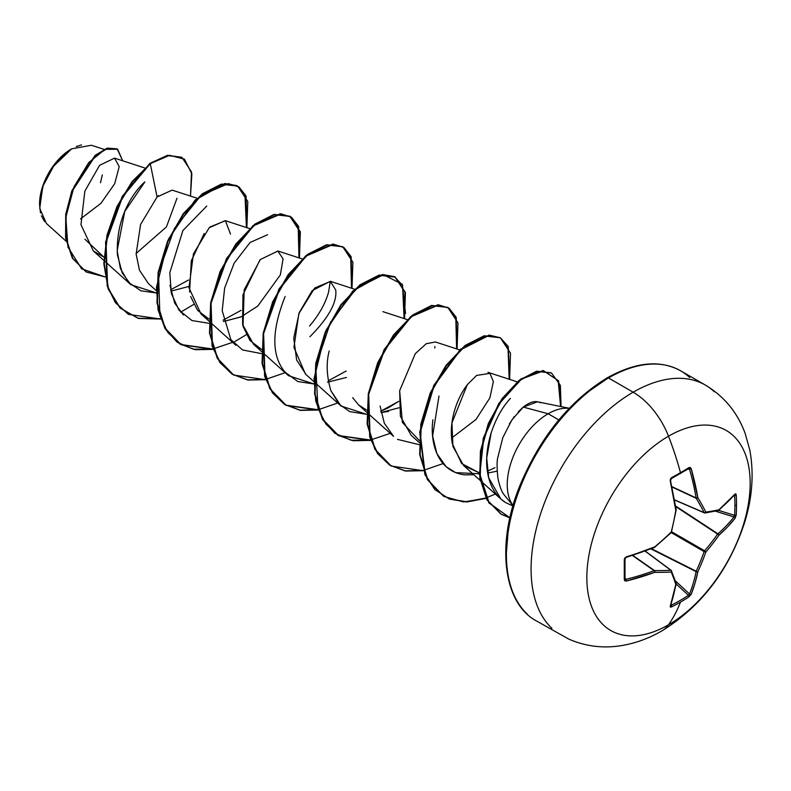 <?xml version="1.0" encoding="UTF-8"?>
<svg xmlns="http://www.w3.org/2000/svg" width="791" height="791" viewBox="0 0 791 791"><rect width="100%" height="100%" fill="white"/><g stroke="black" fill="none" stroke-linecap="round" stroke-linejoin="round"><path stroke-width="1.19" d="M674.683 500.041L704.395 512.884A1.246 0.712 -66.6 0 1 704.158 512.647L674.654 499.882L704.158 512.647A229.42 82.956 -140.8 0 0 696.199 498.29A1.246 0.662 -65 0 1 696.129 497.944L672.103 486.742L696.129 497.944A229.697 143.665 -124.5 0 0 689.544 469.221L688.447 468.638A1.246 0.771 -121.5 0 0 688.981 467.61A230.764 72.1 163.4 0 1 680.468 472.672A1.246 0.722 60 0 1 680.27 473.611A1.246 0.722 60 0 1 679.983 473.671A1.246 0.722 -120 0 0 680.27 473.611A1.246 0.722 -120 0 0 680.468 472.672A230.764 72.1 -16.6 0 0 688.981 467.61L690.316 467.53L691.225 468.776L697.85 497.658A230.665 83.411 39.2 0 1 705.849 512.084A230.665 60.195 12.4 0 0 718.91 509.819L735.047 494.078L735.828 493.811L736.213 494.879A230.764 174.079 35.7 0 1 736.52 505.034A1.246 0.722 180 0 1 734.918 505.39A229.528 173.14 35.7 0 1 734.621 515.346A1.246 0.742 3.5 0 0 736.213 515.04A230.764 174.079 -144.3 0 0 736.52 505.034A230.764 174.079 35.7 0 1 736.213 515.04L735.047 518.303L727.483 526.984L718.91 535.27A230.665 184.946 159.6 0 1 705.849 552.049A230.665 184.946 80.4 0 1 697.85 571.755L694.963 583.313L691.225 594.209L688.981 596.849A230.764 174.079 -155.7 0 1 680.468 602.119A230.972 133.353 60 0 1 668.504 624.781A115.486 66.671 -60 0 1 586.843 577.638A115.486 66.671 -60 0 1 668.504 436.197A57.743 33.341 -120 0 0 633.146 392.207A144.358 83.342 120 0 0 541.687 510.541A144.358 83.342 120 0 0 551.93 628.361A144.358 83.342 -60 0 1 541.687 510.541A144.358 83.342 -60 0 1 633.146 392.207L608.477 377.96A144.358 83.342 120 0 0 517.017 496.303A144.358 83.342 120 0 0 527.261 614.113A144.358 83.342 -60 0 1 517.017 496.303A144.358 83.342 -60 0 1 608.477 377.96A2.482 1.434 -120 0 0 607.231 377.841A2.482 1.434 60 0 1 608.477 377.96A144.358 83.342 -60 0 1 689.703 377.544A144.358 83.342 120 0 0 608.477 377.96L633.146 392.207A144.358 83.342 -60 0 1 714.372 391.792A144.358 83.342 120 0 0 633.146 392.207A57.743 33.341 60 0 1 668.504 436.197A230.972 133.353 60 0 1 680.468 472.672A230.972 133.353 -120 0 0 668.504 436.197A115.486 66.671 120 0 0 586.843 577.638A115.486 66.671 120 0 0 668.504 624.781A115.486 66.671 120 0 0 750.165 483.341A115.486 66.671 120 0 0 668.504 436.197A115.486 66.671 -60 0 1 750.165 483.341A115.486 66.671 -60 0 1 668.504 624.781A230.972 133.353 -120 0 0 680.468 602.119A230.764 174.079 -155.7 0 1 671.519 606.934L670.402 607.132L670.244 606.321L675.811 584.48A230.665 60.195 -132.4 0 0 671.243 572.031A230.665 83.401 -159.2 0 1 654.74 572.318L626.423 581.019L624.89 580.851L624.287 579.665L624.287 559.504L624.89 557.863L654.74 546.868A230.665 161.73 -27.7 0 0 671.243 532.066A230.665 161.73 -92.3 0 0 675.811 510.383L670.244 480.888L670.402 479.03L671.519 477.685A230.764 72.1 -16.6 0 0 680.468 472.672A230.764 72.1 163.4 0 1 671.519 477.685L670.244 480.888A230.932 121.201 64.2 0 1 675.811 510.383A230.665 161.73 87.7 0 1 671.243 532.066A230.665 161.73 152.3 0 1 654.74 546.868A230.932 121.201 175.8 0 1 626.423 556.795L624.287 559.504A230.764 72.11 76.6 0 1 624.287 579.665L626.423 581.019A230.932 144.446 4.5 0 0 654.74 572.318A230.665 83.401 20.8 0 0 671.243 572.031A230.665 60.195 47.6 0 1 675.811 584.48A230.932 121.201 64.2 0 1 670.244 606.321L671.519 606.934A1.246 0.692 -116.6 0 0 671.084 605.342A229.528 173.14 24.3 0 0 688.447 595.316L676.226 584.015L688.447 595.316A229.528 173.14 -155.7 0 1 671.084 605.342L670.432 605.016M661.889 630.882A57.743 33.341 -120 0 0 668.504 624.781A57.743 33.341 60 0 1 661.889 630.882M44.573 221.539L41.399 215.844M40.479 212.848L39.55 204.503L43.337 184.837L52.404 167.366L71.674 148.817L54.648 164.291L42.793 186.36L39.728 208.31L46.392 223.467L66.137 241.235M71.239 149.074A44.81 25.876 120 0 0 39.55 203.949L40.163 196.465L41.963 188.555L44.889 180.546L48.834 172.725L53.63 165.398L59.107 158.853L65.06 153.345L71.239 149.074M511.896 503.808A57.852 33.4 -60 0 1 548.153 413.762L523.266 407.098L512.004 419.754L502.799 437.68L497.677 458.078C496.827 461.469 496.896 468.064 497.865 477.863C499.428 485.545 501.365 491.013 503.689 494.276L513.023 505.627M569.233 408.265L537.435 401.788L523.266 407.098L548.153 413.762A57.852 33.4 -60 0 1 569.164 408.334A57.852 33.4 120 0 0 548.153 413.762A57.852 33.4 120 0 0 512.42 504.628M558.822 419.922L548.153 413.762L558.822 419.922M80.514 218.919L100.922 203.356L114.705 183.68L119.204 166.614L114.557 158.141L99.617 165.299L84.835 191.165L80.969 224.703L93.348 250.974L103.908 257.144L84.934 239.258M197.048 198.234L172.131 190.117L157.093 196.969L140.59 224.436L136.131 254.03L139.434 270.146L148.461 283.613L156.361 290.712M249.6 228.569L225.247 220.64L209.2 227.729L193.449 253.871L188.95 287.697L201.003 313.948L208.953 319.04L197.631 310.388L190.661 296.556M241.364 316.776L223.388 321.492L240.978 316.954L257.836 305.998L280.35 274.922L283.079 258.865L277.789 250.974L302.142 258.904M259.952 259.942L242.946 294.816L242.6 324.557L253.555 344.293L261.495 349.375L249.986 340.506L243.025 326.268L244.182 289.852L260.338 259.527L277.957 251.024M309.904 336.739C328.651 317.764 337.253 302.182 335.71 289.99L330.331 281.309L312.168 290.653L299.255 312.613L293.738 338.113L296.645 360.024L306.087 374.618L313.997 381.727M327.494 382.201L346.448 377.455L327.494 382.201M352.648 397.675L358.639 404.962L366.579 410.045M381.025 412.507L399 407.78M459.769 349.909L435.426 341.979L426.201 343.739L415.295 353.676L399.653 390.714L400.394 416.264L411.182 435.287L419.082 442.396M467.283 384.723L451.948 422.869L452.917 446.5L463.724 465.632L479.306 472.86L461.588 463.516L452.274 443.494C450.544 433.369 451.167 422.878 454.133 412.012C457.089 401.472 461.469 392.366 467.283 384.723L476.597 375.438L489.936 373.362L493.376 381.578L489.866 397.913L475.964 419.517L451.542 438.115M487.661 473.067L497.163 471.149L487.661 473.067M518.253 411.814L523.266 407.098C529.327 402.382 534.38 400.701 538.434 402.055L540.925 402.787M512.934 505.953L505.627 502.592L500.871 499.022L488.66 477.695L486.702 457.92L491.162 432.904C486.584 448.022 485.476 461.766 487.859 474.135C490.38 487.078 496.303 496.57 505.627 502.592L512.934 505.953M487.375 471.248L494.968 467.659M479.366 473.779L455.636 472.623L446.114 466.7L436.869 453.579L432.608 436.019L438.995 396.004M419.072 444.631L397.478 439.371M366.975 412.457L393.562 436.355L384.327 423.254L380.095 406.04M398.753 401.344L388.055 407.958L380.768 411.152L398.753 401.353M366.53 414.296L341.02 406.02L330.856 390.606L339.24 404.3L349.78 411.636L366.53 414.296M346.211 371.009L328.225 380.807L346.211 371.019M313.987 383.961L288.478 375.685L285.136 372.225L297.831 381.549L313.987 383.961M183.393 315.016L174.702 303.101L169.976 285.235M188.584 280.004L170.599 289.803L188.584 280.004M156.351 292.947L130.841 284.681L122.249 272.964L117.444 255.028C115.189 212.215 138.83 186.884 144.872 181.92L124.741 211.494L117.137 250.727L120.41 268.545L128.547 282.417L140.927 290.831L156.351 292.957M104.007 149.361L91.44 145.267L71.694 148.807M136.101 253.496L166.446 226.898L177.006 198.215M158.526 195.585L157.093 196.969L150.27 163.658L169.64 155.313L184.422 159.169L191.867 173.812L190.493 196.099L191.511 171.963L182.029 157.488L167.88 155.59L149.835 163.411L167.445 155.333L181.801 157.36M105.045 276.919L81.602 268.782L67.937 247.059L65.821 217.327L74.008 186.814L88.81 162.481L105.074 149.331L117.661 149.262L122.674 160.781L117.157 148.945L107.665 148.382L95.474 155.669L72.327 190.938L66.147 214.668L66.039 238.309L72.821 258.439L86.298 272.025L105.045 276.919M86.081 271.896L72.386 258.182L65.594 238.051L65.712 214.41L71.892 190.68L95.039 155.412L107.23 148.125L116.939 148.827M117.157 148.945L107.24 148.125L95.049 155.402L71.892 190.68L65.712 214.41L65.594 238.051L72.386 258.192L86.298 272.025M181.594 157.241L167.445 155.333L149.835 163.411L122.229 196.435L105.579 242.076L107.171 285.917L115.417 302.686L128.34 314.264M607.231 377.841C635.727 361.952 660.198 359.608 680.655 370.811L705.325 385.059C724.141 396.311 737.42 412.427 745.152 433.419L749.828 450.188C754.1 473.671 752.32 497.935 744.46 522.98C728.738 570.529 701.261 606.47 662.018 630.803C648.867 638.475 635.035 643.469 620.53 645.763C602.435 648.521 585.122 646.267 568.61 639.009L536.298 620.846C503.383 603.355 495.739 544.465 519.934 485.506C540.401 436.82 569.5 400.928 607.231 377.841A2.482 1.434 60 0 0 606.717 378.978L587.149 392.504M568.333 409.956L550.991 430.68L535.784 453.866L523.306 478.614L514.041 503.996M508.326 529.021L506.398 552.731M509.424 423.838L514.338 416.501M419.131 440.379L402.382 422.404L399.653 390.714M388.579 411.429L381.133 412.497M305.405 373.985L293.936 347.387L298.83 313.72L314.66 288.033L330.529 281.369M189.603 292.057L191.284 260.822L204.197 233.523M209.951 227.007L225.415 220.699L230.507 234.126M188.683 286.5L170.846 291.157M157.093 196.969L150.27 163.658L132.522 181.811L117.483 206.629L107.497 235.105L104.254 263.779L108.594 289.13L120.321 308.095L138.316 318.437L160.632 319.02L128.557 314.393L115.862 302.933L107.606 286.174L106.014 242.333L122.664 196.692L150.27 163.658L132.057 181.594L116.999 206.471L107.022 235.006L103.829 263.71L108.219 289.071L120.034 307.996L138.128 318.249L160.514 318.714M246.891 227.689L246.041 196.02L238.971 186.933L228.381 183.631L201.102 195.357L174.455 228.352L158.516 272.925L159.911 315.718L167.692 332.289L179.735 343.897L195.248 349.711L213.174 349.365L181.109 344.728L165.131 328.225L157.389 303.032L158.556 272.677L167.969 241.512L183.68 213.985L202.812 194.003L221.945 184.313L237.656 186.103L247.791 201.487L246.891 227.689M299.433 258.024L298.583 226.355L291.513 217.268L280.924 213.966L253.644 225.702L226.997 258.687L211.059 303.269L212.453 346.053L220.234 362.624L232.277 374.242L247.801 380.046L265.717 379.7L233.671 375.072L217.683 358.57L209.931 333.367L211.108 303.012L220.521 271.847L236.232 244.31L255.364 224.328L274.497 214.648L290.218 216.447L300.343 231.832L299.433 258.024M351.985 288.359L351.125 256.689L344.055 247.613L333.466 244.3L306.186 256.037L279.539 289.022L263.601 333.604L265.005 376.387L272.776 392.969L284.829 404.577L300.343 410.381L318.269 410.035L286.213 405.417L270.225 388.915L262.474 363.712L263.65 333.357L273.063 302.182L288.784 274.645L307.917 254.662L327.049 244.983L342.76 246.782L352.885 262.177L351.985 288.359M405.546 313.493L402.322 284.325L383.457 274.714L356.227 288.497L330.529 322.234L315.757 366.332L317.942 408.008L325.852 424.035L337.856 435.218L353.181 440.765L370.811 440.369L338.756 435.752L322.768 419.25L315.016 394.047L316.192 363.692L325.605 332.517L341.326 304.99L360.459 285.007L379.591 275.317L395.302 277.117L405.427 292.512L404.527 318.694M457.069 349.029L456.219 317.369L449.15 308.282L438.56 304.97L411.271 316.707L384.634 349.691L368.695 394.274L370.089 437.057L377.871 453.639L389.914 465.246L405.427 471.06L423.353 470.704L391.278 466.077L375.3 449.565L367.558 424.362L368.735 394.017L378.147 362.851L393.869 335.325L413.001 315.342L432.123 305.652L447.844 307.452L457.969 322.837L457.069 349.029M509.78 378.642L508.237 346.547L500.476 337.836L489.115 335.354L460.58 349.82L434.022 386.028L420.12 432.618L425.291 474.758L435.268 489.797L449.446 499.091L466.819 501.988L486.07 498.34L463.447 501.949L443.81 496.402L427.842 479.89L420.1 454.687L421.287 424.342L430.7 393.176L446.411 365.66L465.533 345.677L484.665 335.997L500.377 337.787L510.511 353.172L509.612 379.373M561.046 406.594L558.614 380.837L543.644 370.761L521.526 379.067L499.299 403.618L483.776 438.165L479.811 474.125L489.105 502.849L509.869 517.878L501.336 514.318L487.325 500.05L480.236 478.12L480.849 451.434L488.808 423.669L502.572 398.812L519.667 380.481L537.03 371.424L551.495 372.986L560.364 385.346L561.046 406.594M237.438 185.974L221.51 184.056L202.377 193.746L183.245 213.738L167.534 241.265L158.121 272.43L156.954 302.775L164.696 327.978L180.674 344.481L213.066 349.049M265.608 379.383L247.632 379.838L232.05 374.113L219.928 362.565L212.087 346.013L210.584 303.22L226.493 258.558L253.16 225.484L280.479 213.708L291.088 217.031L298.158 226.137L298.978 257.876L299.908 231.625L289.783 216.19L274.062 214.391L254.929 224.08L235.797 244.063L220.076 271.59L210.663 302.765L209.496 333.12L217.238 358.323L233.454 374.944M342.543 246.663L326.614 244.726L307.481 254.415L288.339 274.398L272.628 301.925L263.215 333.1L262.039 363.455L269.79 388.658L285.778 405.16L318.15 409.718L300.175 410.173L284.592 404.448L272.48 392.9L264.629 376.358L263.136 333.555L279.035 288.893L305.702 255.819L333.031 244.043L343.63 247.365L350.7 256.472L351.52 288.211M390.22 433.359L369.921 440.192L350.947 440.192L334.82 433.221L322.787 419.784L315.738 400.988L314.086 378.434L326.149 330.045L352.746 291.058L382.419 274.526L394.383 276.603L402.57 285.343L404.063 318.546L405.002 292.294L394.867 276.87L379.146 275.06L360.024 284.75L340.891 304.733L325.17 332.26L315.757 363.435L314.581 393.789L322.332 418.993L338.321 435.495L370.692 440.053M447.617 307.323L431.688 305.405L412.556 315.085L393.434 335.068L377.712 362.594L368.299 393.76L367.123 424.114L374.865 449.318L391.278 466.077M500.377 337.787L484.221 335.74L465.098 345.43L445.976 365.412L430.255 392.929L420.842 424.085L419.665 454.439L427.397 479.643L443.593 496.273M551.278 372.858L536.595 371.167L519.222 380.234L502.127 398.555L488.373 423.412L480.414 451.177L479.791 477.873L486.89 499.793L500.901 514.071L509.898 517.759L488.907 502.947L479.415 474.293L483.242 438.263L498.726 403.568L521.002 378.879L543.19 370.504L558.189 380.619L560.592 406.505M246.288 334.731L233.147 342.543M193.746 304.397L180.615 312.198M206.767 206.026L182.869 230.596L169.798 272.786L171.37 293.54L178.984 310.21L191.986 320.553L208.893 323.282M223.141 320.137L241.126 310.329M267.605 234.719L250.114 242.461L234.176 263.126L224.634 288.043L222.202 310.754L230.873 339.665L242.55 349.948L261.445 353.617M309.548 326.021C319.218 314.591 325.576 303.2 328.631 291.859L330.292 281.289M285.116 296.546C271.402 330.826 271.412 356.049 285.136 372.225M329.224 350.977C326.06 362.753 326.604 375.962 330.856 390.606M366.965 414.266L368.794 414.089M434.734 348.02L434.981 346.517M432.954 419.813C429.918 439.836 435.94 471.298 464.624 474.837L473.878 474.758M510.393 398.456C502.334 407.108 495.927 418.597 491.162 432.904M495.314 494.029L486.149 497.905M485.892 497.994L466.552 501.731L449.11 498.884L434.862 489.57L424.846 474.491L419.705 432.183L433.745 385.454L460.461 349.286L489.036 335.077L500.347 337.777L507.99 346.705L509.157 379.215M442.762 463.694L423.571 470.329M423.244 470.388L405.269 470.843L389.676 465.128L377.564 453.569L369.713 437.028L368.22 394.225L384.129 349.563L410.796 316.489L438.115 304.723L448.715 308.035L455.794 317.142L456.605 348.88M337.678 403.015L318.476 409.659M285.136 372.68L265.934 379.324M232.594 342.345L212.295 349.187L193.311 349.187L177.184 342.216L165.161 328.779L158.111 309.983L156.45 287.43L168.513 239.04L195.11 200.054L224.782 183.512L236.756 185.588L244.943 194.339L246.426 227.541M76.262 146.543L81.562 144.911M100.516 182.761L102.316 174.851M704.158 512.647A1.246 0.9 -27 0 0 705.849 512.084A230.665 83.411 -140.8 0 0 697.85 497.658A1.246 0.821 149.1 0 1 696.199 498.29L672.172 487.098L696.199 498.29A229.42 82.956 39.2 0 1 704.158 512.647L705.058 512.973A1.246 0.979 82.2 0 1 704.633 512.914L705.849 512.084A1.246 0.979 82.2 0 1 705.078 512.973L718.683 510.442A1.246 0.86 50 0 0 718.91 509.819L717.625 510.66A1.246 1.038 -102.2 0 0 718.91 509.819A230.665 60.195 -167.6 0 1 705.849 512.084L704.633 512.914M689.544 469.221L688.447 468.638L689.544 469.221L687.824 469.142L689.544 469.221A229.697 143.665 55.5 0 1 696.129 497.944L697.85 497.658L696.129 497.944A1.246 0.573 -9.8 0 0 697.85 497.658A230.932 144.446 -124.5 0 0 691.225 468.776L689.544 469.221L691.225 468.776L688.981 467.61A1.246 0.771 58.5 0 1 688.773 468.559L688.852 468.529M625.019 579.091L625.009 578.992A1.246 0.771 -178.5 0 1 624.287 579.665A1.246 0.771 1.5 0 0 625.009 579.002L625.009 558.871A1.246 0.662 178.6 0 1 624.287 559.504A1.246 0.662 -1.4 0 0 625.009 558.881A1.246 0.662 178.6 0 1 625.009 558.881L626.423 556.795L626.245 557.408L654.523 547.491A1.246 0.554 -111.9 0 0 654.74 546.868A1.246 0.554 68.1 0 1 654.523 547.491A1.246 0.554 -111.9 0 1 654.137 547.392A229.697 120.548 175.8 0 1 626.403 557.141M625.958 579.338L625.038 577.885L625.958 579.338A229.697 143.665 4.5 0 0 654.137 570.687L632.424 555.47L654.137 570.687A1.246 0.662 -55 0 1 654.464 570.568A229.42 82.956 20.8 0 0 670.877 570.281L645.08 551.119L670.877 570.281A1.246 0.712 -53.4 0 1 671.203 570.37A1.246 0.712 -53.4 0 1 671.351 570.558A1.246 0.979 157.8 0 1 671.243 572.031A1.246 0.979 -22.2 0 0 671.351 570.558A1.246 0.712 126.6 0 0 671.203 570.37A1.246 0.712 126.6 0 0 670.877 570.281A1.246 0.9 87 0 1 671.243 572.031A1.246 0.9 -93 0 0 670.877 570.281A229.42 82.956 -159.2 0 1 654.464 570.568L632.76 555.361L654.464 570.568A1.246 0.821 90.9 0 1 654.74 572.318A1.246 0.821 -89.1 0 0 654.464 570.568A1.246 0.662 125 0 0 654.137 570.687A1.246 0.573 69.8 0 1 654.74 572.318A1.246 0.573 -110.2 0 0 654.137 570.687A229.697 143.665 -175.5 0 1 625.958 579.338L624.91 578.686L625.958 579.338L626.423 581.019L625.958 579.338L624.91 578.686A1.246 0.771 1.5 0 1 625.009 579.002M671.084 605.342L671.084 605.342A1.246 0.692 63.4 0 1 671.519 606.934A230.764 174.079 24.3 0 0 680.468 602.119A230.764 174.079 24.3 0 0 688.981 596.849A1.246 0.742 -123.5 0 0 688.447 595.316A1.246 0.742 56.5 0 1 688.981 596.849L691.225 594.209A1.246 0.89 -158.5 0 1 689.544 593.982A229.697 143.665 -124.5 0 0 696.129 571.636L650.934 548.905L696.129 571.636A1.246 0.643 -63.3 0 1 696.199 571.211A229.42 183.947 -99.6 0 0 704.158 551.624L671.233 532.61L704.158 551.624A1.246 0.623 -60 0 1 704.633 550.803A229.42 183.947 -20.4 0 0 717.625 534.103L675.751 506.606L717.625 534.103A1.246 0.643 -56.7 0 1 717.961 533.836A229.697 143.665 4.5 0 0 734.008 516.958L715.578 511.233L734.008 516.958A229.697 143.665 -175.5 0 1 717.961 533.836L675.672 506.062L717.625 534.103A229.42 183.947 159.6 0 1 704.633 550.803L671.707 531.789L704.633 550.803L704.158 551.624A229.42 183.947 80.4 0 1 696.199 571.211L651.448 548.707L696.129 571.636A229.697 143.665 55.5 0 1 689.544 593.982L688.447 595.316L689.544 593.982A1.246 0.89 21.5 0 0 691.225 594.209A230.932 144.446 -124.5 0 0 697.85 571.755A1.246 0.831 -168.3 0 1 696.129 571.636L697.85 571.755A230.665 184.946 -99.6 0 0 705.849 552.049L704.158 551.624L705.849 552.049L704.633 550.803L705.849 552.049A230.665 184.946 -20.4 0 0 718.91 535.27L717.961 533.836A1.246 0.831 48.3 0 1 718.91 535.27A230.932 144.446 4.5 0 0 735.047 518.303A1.246 0.89 -141.5 0 0 734.008 516.958A1.246 0.89 38.5 0 1 735.047 518.303L736.213 515.04A1.246 0.742 -176.5 0 1 734.621 515.346A229.528 173.14 -144.3 0 0 734.918 505.39A229.528 173.14 -144.3 0 0 734.621 495.295L734.621 495.295A229.528 173.14 35.7 0 1 734.918 505.39A1.246 0.722 0 0 0 736.52 505.034A230.764 174.079 -144.3 0 0 736.213 494.879A1.246 0.692 176.6 0 1 734.621 495.295A1.246 0.692 -3.4 0 0 736.213 494.879L735.047 494.078A1.246 0.939 41.1 0 1 734.869 494.662A1.246 0.939 -138.9 0 0 735.047 494.078A230.932 121.201 175.8 0 1 718.91 509.819L717.961 510.541L718.91 509.819M675.366 580.881L689.544 593.982L675.366 580.881M718.712 510.413L734.621 515.346L734.008 516.958L734.621 515.346L718.712 510.413M734.008 494.889L734.621 495.295M670.639 605.916L670.649 605.876A1.246 0.939 -161.1 0 1 670.244 606.321A1.246 0.939 18.9 0 0 670.659 605.876L676.226 583.966A1.246 0.86 -170 0 1 675.811 584.48A1.246 0.86 10 0 0 676.236 583.956A1.246 0.86 -170 0 1 676.226 583.966L676.186 583.372A1.246 1.038 162.2 0 1 675.811 584.48A1.246 1.038 -17.8 0 0 676.196 583.382L671.213 570.38L645.219 551.06M654.701 547.273L671.332 532.511L676.137 510.136M675.959 509.592A1.246 0.554 171.9 0 1 676.236 509.879A1.246 0.554 171.9 0 1 675.811 510.383A1.246 0.554 -8.1 0 0 676.236 509.879L670.432 480.256M671.084 478.664A1.246 0.662 -118.6 0 0 671.351 478.624A1.246 0.662 -118.6 0 0 671.519 477.685A1.246 0.662 61.4 0 1 671.351 478.624A1.246 0.662 61.4 0 1 671.341 478.624L670.689 480.434C670.382 480.75 671.104 477.448 670.689 480.434M671.341 478.624L688.763 468.569M114.557 158.141L144.506 167.9M93.348 250.974L103.819 260.377M104.254 260.773L130.841 284.681M201.003 313.948L208.903 321.047M209.338 321.443L235.936 345.351M253.555 344.293L261.445 351.392M261.88 351.777L288.478 375.685M330.331 281.309L354.684 289.239M314.432 382.112L341.02 406.02M382.874 311.644L407.227 319.574M358.639 404.962L366.54 412.062M487.958 372.314L517.245 381.855M463.724 465.632L500.871 499.022M718.683 510.442L734.898 494.632M704.405 512.884L705.058 512.973"/></g></svg>
